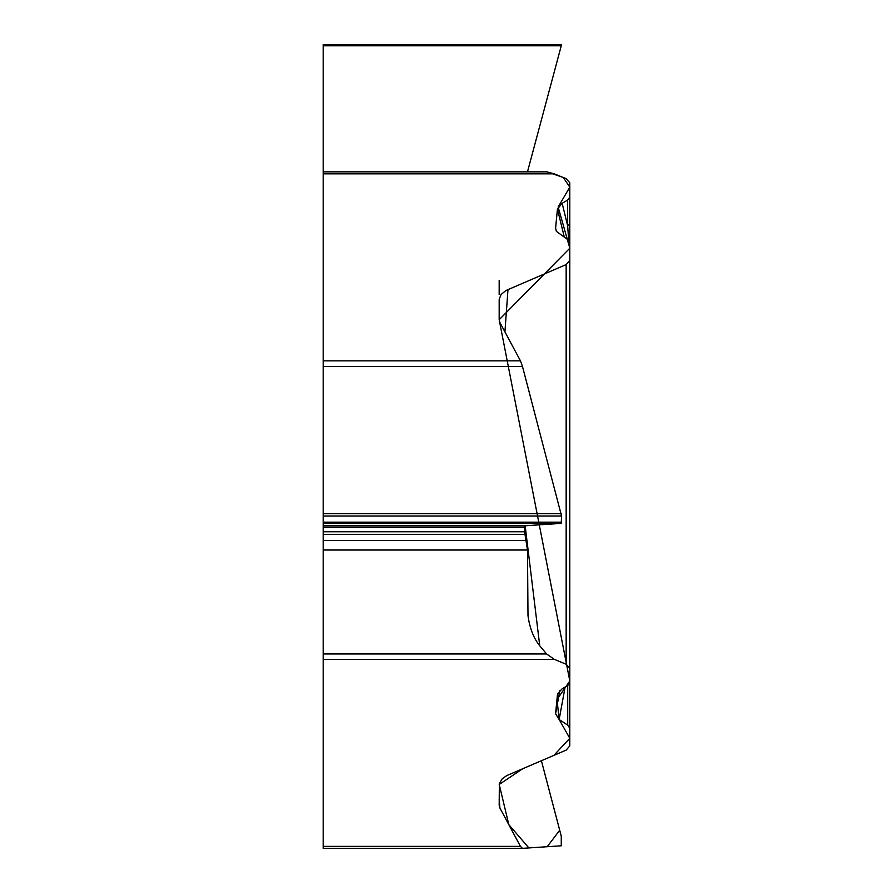<?xml version="1.0" encoding="UTF-8"?>
<svg xmlns="http://www.w3.org/2000/svg" width="893" height="893" viewBox="0 0 893 893"><rect width="100%" height="100%" fill="white"/><g stroke="black" fill="none" stroke-linecap="round" stroke-linejoin="round"><path stroke-width="1.34" d="M499.176 294.422L499.176 280.335M522.372 848.35L323.188 848.35L323.188 171.847L546.605 171.847L554.274 173.822L323.188 173.822M323.188 846.374L520.452 846.374L499.913 808.053L499.176 805.263L499.366 783.529L502.212 778.763L506.856 775.548L566.162 750.109L569.801 745.901L569.801 673.322M559.855 690.434L555.591 713.686L559.152 719.535L567.702 725.105L569.801 728.297M555.591 713.686L557.5 694.241M557.589 693.839L562.144 688.804L567.658 685.601L569.801 682.71L569.801 656.009M323.188 653.955L546.605 653.955L554.274 659.347L566.162 664.236L569.801 668.288L569.801 682.71M323.188 360.85L520.452 360.85L499.913 322.518L499.176 319.727L569.812 681.002L556.964 699.565L559.197 719.568L569.801 738.321L553.85 755.389L522.818 768.683L499.22 784.434L508.82 824.663L528.879 847.926L547.186 846.72L559.71 830.267L541.404 760.724L561.262 836.138L561.262 845.794L522.472 848.35L520.452 846.374M499.176 299.68L499.176 319.727L569.812 248.221L558.136 207.009L569.812 187.162L563.316 177.54L547.175 171.869M499.198 299.155L501.107 294.478L505.884 290.538L566.162 264.585L569.801 260.376L569.801 668.288M556.35 231.265L555.591 228.161L556.439 231.399L567.702 239.581L569.801 242.762L569.801 260.376M555.591 228.161L557.444 209.118L562.144 203.269L567.658 200.077L569.801 197.186L569.801 182.752L566.162 178.712L554.274 173.822M561.563 44.65L561.262 45.8L561.563 44.65L323.188 44.65L323.188 45.8L561.262 45.8L527.484 171.847M323.188 171.847L323.188 45.8M546.605 653.955L539.752 645.818C533.601 638.171 529.683 628.114 527.997 615.657L527.484 550.01L524.571 531.737L524.95 525.776L561.262 523.387L561.563 516.054L522.472 366.431L323.188 366.431M520.452 360.85L522.472 366.431M569.801 260.109L569.801 197.186M569.801 273.626L569.801 242.762M559.152 719.535L565.102 687.085M568.651 240.34L567.658 225.795L562.144 203.269M557.444 209.118L564.376 237.415M569.801 222.714A8.83 4.711 180 0 1 567.658 225.795L567.658 200.077M569.801 554.475L569.801 541.203M569.801 531.927L569.801 525.307M554.274 659.347L323.188 659.347M323.188 516.054L561.563 516.054M323.188 513.732L561.262 513.732M323.188 522.204L561.563 522.204M323.188 523.387L561.262 523.387M323.188 525.776L524.95 525.776M323.188 527.25L524.571 527.25M323.188 531.737L524.571 531.737M323.188 534.416L524.894 534.416M323.188 540.388L526.312 540.388M323.188 550.01L527.484 550.01M499.176 799.391L499.913 808.053M567.702 725.105L567.702 685.578M507.983 289.511L504.936 331.895M566.162 664.236L566.162 264.585M525.151 525.765L539.752 645.818M323.188 848.35L522.416 848.35"/></g></svg>
